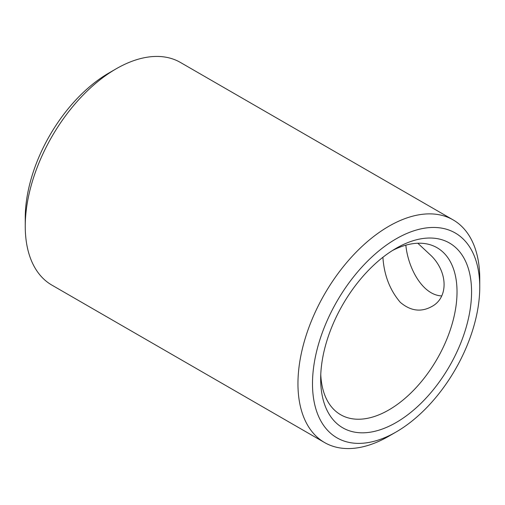 <?xml version="1.0" encoding="UTF-8"?>
<svg xmlns="http://www.w3.org/2000/svg" width="505" height="505" viewBox="0 0 505 505"><rect width="100%" height="100%" fill="white"/><g stroke="black" fill="none" stroke-linecap="round" stroke-linejoin="round"><path stroke-width="0.76" d="M453.124 219.89L180.424 62.45A128.554 74.222 120 0 0 116.15 68.819L116.15 68.819A128.554 74.222 120 0 0 25.25 226.259A128.554 74.222 120 0 0 51.876 285.11L324.576 442.55A128.554 74.222 -60 0 1 324.576 294.112A128.554 74.222 -60 0 1 453.124 219.89A128.554 74.222 -60 0 1 479.75 278.741L479.75 287.137A118.271 68.282 -60 0 1 396.122 431.983L388.85 436.181A128.554 74.222 -60 0 1 324.576 442.55M388.85 436.181L396.122 431.983A118.271 68.282 -60 0 1 312.494 383.699A118.271 68.282 -60 0 1 396.122 238.852A118.271 68.282 -60 0 1 479.75 287.137M405.837 245.171C408.04 268.073 422.546 295.198 441.705 295.917M108.878 73.017L116.15 68.819L108.878 73.017A118.271 68.282 120 0 0 25.25 217.863L25.25 226.259M396.122 248.302A106.7 61.604 -60 0 1 471.569 291.858A106.7 61.604 -60 0 1 396.122 422.54A106.7 61.604 -60 0 1 320.675 378.977A106.7 61.604 -60 0 1 396.122 248.302L396.122 248.302M320.77 374.622A96.417 55.664 120 0 0 340.641 414.719A96.417 55.664 120 0 0 388.85 409.94A96.417 55.664 120 0 0 451.836 324.98A96.417 55.664 120 0 0 437.059 247.721A96.417 55.664 120 0 0 392.391 250.562M382.904 257.279C384.071 275.073 389.86 290.085 400.269 302.306C410.483 310.985 420.943 312.412 431.649 306.598C448.232 298.032 448.232 273.098 431.649 256.13L417.793 243.233"/></g></svg>
